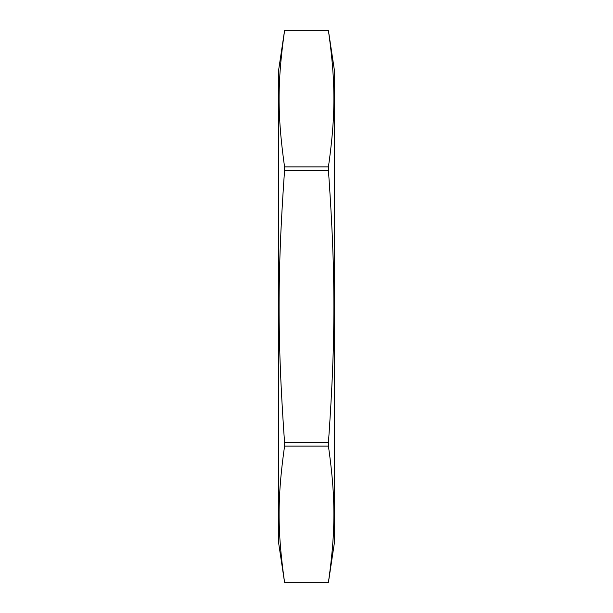 <?xml version="1.0" encoding="UTF-8"?>
<svg xmlns="http://www.w3.org/2000/svg" width="613" height="613" viewBox="0 0 613 613"><rect width="100%" height="100%" fill="white"/><g stroke="black" fill="none" stroke-linecap="round" stroke-linejoin="round"><path stroke-width="0.92" d="M284.562 166.874C277.275 114.983 277.275 82.548 284.562 30.658L328.438 30.658C335.725 82.548 335.725 114.983 328.438 166.874L284.562 166.874L284.562 170.284L328.438 170.284C335.725 274.072 335.725 338.928 328.438 442.716L284.562 442.716C277.275 338.928 277.275 274.072 284.562 170.284M284.562 582.342C277.275 530.452 277.275 498.017 284.562 446.126L328.438 446.126C335.725 498.017 335.725 530.452 328.438 582.342L284.562 582.342L328.438 582.35L334.292 543.447L334.292 69.553L328.438 30.65L284.562 30.65L278.708 69.553L278.708 543.447L284.562 582.35M328.438 166.874L328.438 170.284M328.438 442.716L328.438 446.126M284.562 446.126L284.562 442.716M278.708 123.65L278.877 124.033"/></g></svg>
